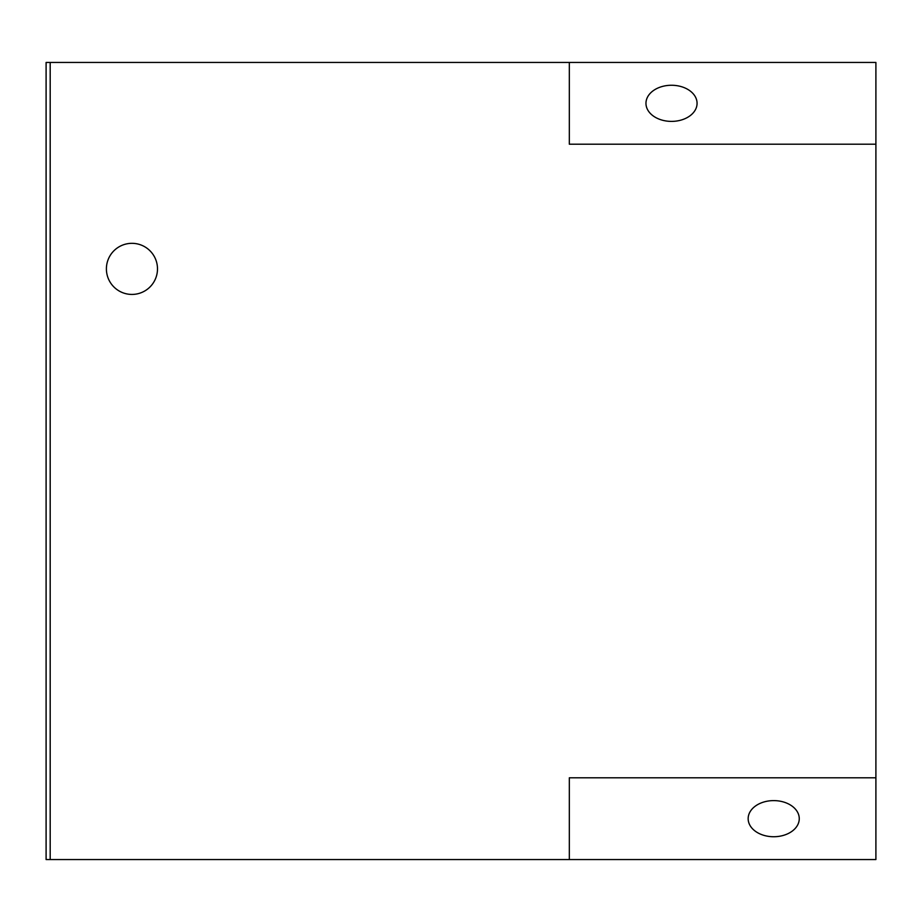 <?xml version="1.0" encoding="UTF-8"?>
<svg xmlns="http://www.w3.org/2000/svg" width="922" height="922" viewBox="0 0 922 922"><rect width="100%" height="100%" fill="white"/><g stroke="black" fill="none" stroke-linecap="round" stroke-linejoin="round"><path stroke-width="1.38" d="M773.708 800.607A25.551 18.06 180 0 0 748.157 818.667A25.551 18.06 180 0 0 773.708 836.738A25.551 18.06 180 0 0 799.259 818.667A25.551 18.06 180 0 0 773.708 800.607M671.516 85.262A25.551 18.06 0 0 0 645.965 103.333A25.551 18.06 0 0 0 671.516 121.393A25.551 18.06 0 0 0 697.067 103.333A25.551 18.06 0 0 0 671.516 85.262M106.399 268.878A25.551 25.551 0 0 0 131.938 294.429A25.551 25.551 0 0 0 157.489 268.878A25.551 25.551 0 0 0 131.938 243.327A25.551 25.551 0 0 0 106.399 268.878M875.9 144.201L875.9 62.454L50.191 62.454L50.191 859.546L875.9 859.546L875.9 144.201L569.323 144.201L569.323 62.454M569.323 859.546L569.323 777.799L875.9 777.799M50.191 859.546L50.191 62.454L46.1 62.454L46.1 859.546L50.191 859.546"/></g></svg>
